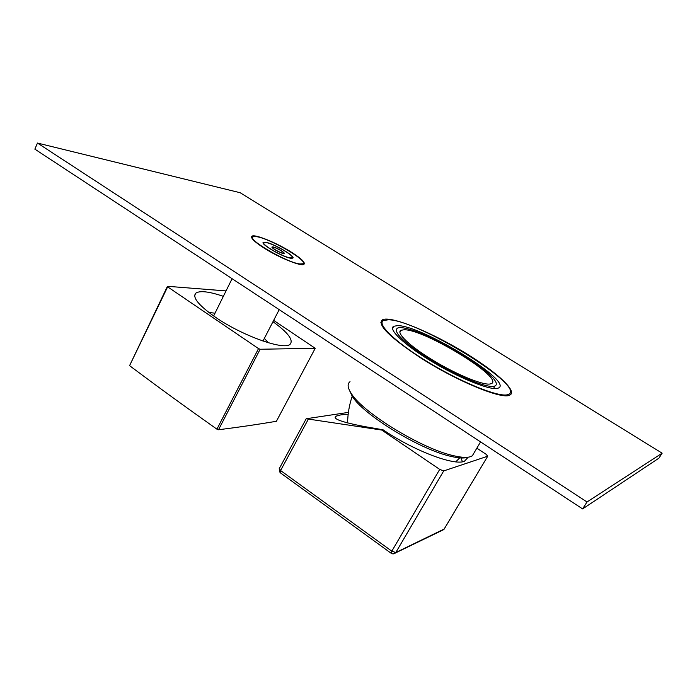 <?xml version="1.0" encoding="UTF-8"?>
<svg xmlns="http://www.w3.org/2000/svg" width="697" height="697" viewBox="0 0 697 697"><rect width="100%" height="100%" fill="white"/><g stroke="black" fill="none" stroke-linecap="round" stroke-linejoin="round"><path stroke-width="1.05" d="M404.042 329.768L400.906 330.3C395.826 332.783 409.81 346.243 433.072 360.323C456.265 374.428 482.429 385.206 489.939 384.03L491.446 383.611C504.532 378.062 424.09 328.984 404.042 329.768M426.573 357.3C403.066 341.748 393.3 332.06 397.246 328.243C403.241 324.41 437.211 338.585 464.141 355.644C486.131 369.323 500.847 383.193 495.079 385.842C489.712 389.736 454.409 375.265 426.573 357.3M496.952 388.464L498.564 387.994C513.523 381.442 421.023 325.002 397.525 325.647L393.735 326.274C387.863 329.132 404.007 344.71 431.103 361.107C458.112 377.521 488.475 389.963 496.952 388.464M507.059 394.85L508.758 394.328C526.313 386.251 416.832 319.47 388.255 319.792L383.446 320.533C376.458 323.922 395.652 342.558 428.324 362.301C460.909 382.087 497.292 396.863 507.059 394.85M474.422 452.266L472.313 455.821L470.423 456.709C466.746 457.868 460.926 457.485 452.963 455.55C421.546 448.589 363.207 412.807 351.515 393.822C347.568 387.941 347.071 383.908 350.025 381.695M467.408 457.354C463.827 458.487 458.173 458.121 450.454 456.265C420.021 449.548 363.729 415.003 352.377 396.523L349.197 389.815M348.169 414.21L340.833 414.881L336.233 416.1C331.772 418.54 341.086 422.007 364.2 426.512L383.036 429.788L381.721 430.049L306.201 418.749L348.404 412.397M461.092 457.964L462.39 461.78M468.218 457.188L464.385 461.309C453.878 465.866 413.913 450.732 383.036 429.788M280.438 472.88L280.577 470.527L308.231 419.367M391.322 553.366L391.81 551.17L280.577 470.527L279.323 468.532L306.157 418.836M441.489 530.469L444.094 529.206L487.743 456.187L486.036 454.244L476.844 448.171M487.673 456.221L443.693 470.928L439.711 469.395L381.721 430.049M392.55 553.827L395.791 552.529L443.693 470.928M299.867 263.945L302.899 263.762C308.954 261.201 270.323 238.635 256.705 236.684L253.011 236.78C246.459 239.088 287.234 262.786 299.867 263.945M265.461 242.216C273.355 243.27 296.33 256.679 292.714 258.151L290.849 258.247C283.296 257.472 259.58 243.671 263.37 242.286L265.461 242.216M263.745 339.578L262.839 341.007M213.639 315.968L232.084 278.695M214.859 313.18L208.856 312.465M264.355 338.385L268.432 342.785M223.284 296.303C208.978 291.477 199.812 290.44 195.779 293.176C192.137 297.392 198.697 305.408 215.46 317.222C242.434 335.937 284.542 350.73 290.152 344.205C293.646 340.005 287.922 332.504 272.971 321.709M273.66 320.385L315.227 348.291L260.129 349.249L258.526 348.596L167.646 286.85L167.446 286.293L225.976 290.91M315.227 348.291L276.395 421.293C255.721 424.726 242.565 426.686 218.518 429.761L216.924 429.178C181.873 404.356 161.835 389.762 129.572 365.664L167.446 286.293M258.526 348.596L216.924 429.178M167.646 286.85L129.572 365.664M260.129 349.249L218.518 429.761M266.036 242.573L264.041 242.643C260.425 243.967 283.043 257.132 290.266 257.881L292.052 257.785C295.511 256.383 273.564 243.575 266.036 242.573M283.287 253.473L284.08 253.438C285.578 252.845 276.099 247.313 272.902 246.912L272.074 246.947C270.549 247.522 280.159 253.124 283.287 253.473M273.477 247.278L272.745 247.313C271.386 247.818 279.924 252.793 282.712 253.107L283.418 253.081C284.751 252.549 276.317 247.635 273.477 247.278M662.15 453.189L587.013 501.971L582.614 508.923L34.85 149.149L37.472 143.059L240.195 192.738L662.15 453.189L658.961 458.129L582.614 508.923M587.013 501.971L37.472 143.059M469.238 355.418C434.336 333.358 390.268 314.913 382.313 319.906C377.094 324.758 389.728 337.313 420.213 357.587C456.674 381.181 502.99 400.122 509.882 395.033C517.523 391.505 497.824 373.156 469.238 355.418M291.677 252.349C276.953 242.948 254.797 233.852 251.931 236.213C250.319 237.808 254.274 241.711 263.806 247.914C278.826 257.611 301.374 266.742 303.953 264.346C305.53 262.612 301.435 258.622 291.677 252.349M444.285 528.979L395.791 552.529L391.81 551.17L439.711 469.395M399.86 332.19L400.906 330.3M472.313 455.821L480.564 441.898M508.026 395.574L508.758 394.328M450.454 456.265L452.963 455.55M352.377 396.523L351.515 393.822M455.768 461.832L459.698 457.877M347.594 422.913C347.768 413.713 349.319 404.774 352.238 396.105M392.533 328.453L393.735 326.274M495.079 385.842L493.528 388.464M335.335 417.747L336.233 416.1M279.209 468.741L280.037 472.592L391.034 553.174C392.611 554.185 394.11 554.098 395.513 552.921L443.841 529.563L487.743 456.187M263.1 340.816L279.201 309.642M302.437 264.66L302.899 263.762M252.122 238.557L252.584 237.633M263.37 242.286L263.118 242.791M194.672 295.432L195.779 293.176M263.518 243.671L263.797 243.122M291.773 258.334L292.052 257.785M382.313 319.906L380.867 322.563M251.931 236.213L251.486 237.102"/></g></svg>
